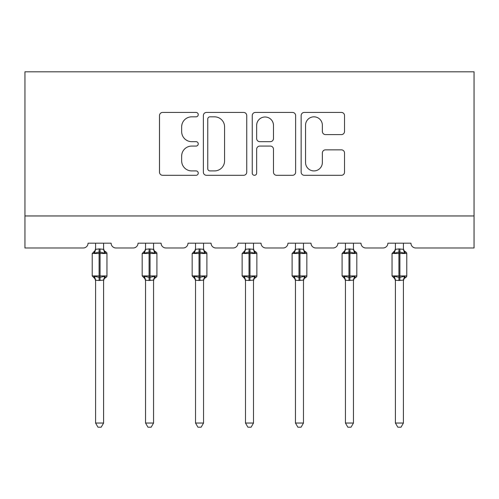<?xml version="1.0" encoding="UTF-8"?>
<svg xmlns="http://www.w3.org/2000/svg" width="499" height="499" viewBox="0 0 499 499"><rect width="100%" height="100%" fill="white"/><g stroke="black" fill="none" stroke-linecap="round" stroke-linejoin="round"><path stroke-width="0.75" d="M198.246 114.633A2.202 2.202 0 0 0 196.051 112.431L162.643 112.431A3.144 3.144 0 0 0 159.499 115.575L159.499 172.167A3.144 3.144 0 0 0 162.643 175.311L196.051 175.311A2.202 2.202 0 0 0 198.246 173.116A2.202 2.202 0 0 0 196.051 170.914L191.722 170.914A10.061 10.061 0 0 1 181.661 160.853L181.661 156.137A10.061 10.061 0 0 1 191.722 146.07L196.051 146.07A2.202 2.202 0 0 0 198.246 143.874A2.202 2.202 0 0 0 196.051 141.672L191.722 141.672A10.061 10.061 0 0 1 181.661 131.611L181.661 126.896A10.061 10.061 0 0 1 191.722 116.828L196.051 116.828A2.202 2.202 0 0 0 198.246 114.633M341.391 134.599A3.144 3.144 0 0 0 344.535 131.449L344.535 115.575A3.144 3.144 0 0 0 341.391 112.431L304.29 112.431A3.144 3.144 0 0 0 301.147 115.575L301.147 172.167A3.144 3.144 0 0 0 304.29 175.311L341.391 175.311A3.144 3.144 0 0 0 344.535 172.167L344.535 152.987A3.144 3.144 0 0 0 341.391 149.843L325.51 149.843A3.144 3.144 0 0 0 322.366 152.987L322.366 162.499A8.408 8.408 0 0 1 313.958 170.914A8.408 8.408 0 0 1 305.544 162.499L305.544 125.243A8.408 8.408 0 0 1 313.958 116.828A8.408 8.408 0 0 1 322.366 125.243L322.366 131.449A3.144 3.144 0 0 0 325.51 134.599L341.391 134.599M474.05 215.948L474.05 71.8L24.95 71.8L24.95 247.978L83.252 247.978A4.803 4.803 0 0 0 88.055 243.175L111.121 243.175A4.803 4.803 0 0 0 115.924 247.978L133.221 247.978A4.803 4.803 0 0 0 138.023 243.175L161.09 243.175A4.803 4.803 0 0 0 165.893 247.978L183.189 247.978A4.803 4.803 0 0 0 187.998 243.175L211.058 243.175A4.803 4.803 0 0 0 215.867 247.978L233.164 247.978A4.803 4.803 0 0 0 237.967 243.175L261.033 243.175A4.803 4.803 0 0 0 265.836 247.978L283.133 247.978A4.803 4.803 0 0 0 287.942 243.175L311.002 243.175A4.803 4.803 0 0 0 315.811 247.978L333.107 247.978A4.803 4.803 0 0 0 337.91 243.175L360.977 243.175A4.803 4.803 0 0 0 365.779 247.978L383.076 247.978A4.803 4.803 0 0 0 387.879 243.175L410.945 243.175A4.803 4.803 0 0 0 415.748 247.978L474.05 247.978L474.05 215.948L24.95 215.948M246.749 115.575A3.144 3.144 0 0 0 243.606 112.431L206.505 112.431A3.144 3.144 0 0 0 203.361 115.575L203.361 172.167A3.144 3.144 0 0 0 206.505 175.311L243.606 175.311A3.144 3.144 0 0 0 246.749 172.167L246.749 115.575M255.394 112.431L292.495 112.431A3.144 3.144 0 0 1 295.639 115.575L295.639 172.167A3.144 3.144 0 0 1 292.495 175.311L276.621 175.311A3.144 3.144 0 0 1 273.477 172.167L273.477 149.22A3.144 3.144 0 0 0 270.333 146.07L259.798 146.07A3.144 3.144 0 0 0 256.654 149.22L256.654 173.116A2.202 2.202 0 0 1 254.453 175.311A2.202 2.202 0 0 1 252.251 173.116L252.251 115.575A3.144 3.144 0 0 1 255.394 112.431M209.96 116.828A2.202 2.202 0 0 0 207.759 119.03L207.759 168.712A2.202 2.202 0 0 0 209.96 170.914L214.52 170.914A10.061 10.061 0 0 0 224.581 160.853L224.581 126.896A10.061 10.061 0 0 0 214.52 116.828L209.96 116.828M273.477 125.399A8.408 8.408 0 0 0 265.063 116.991A8.408 8.408 0 0 0 256.654 125.399L256.654 138.529A3.144 3.144 0 0 0 259.798 141.672L270.333 141.672A3.144 3.144 0 0 0 273.477 138.529L273.477 125.399M95.583 423.04L103.592 423.04L101.185 427.2L97.985 427.2L95.583 423.04L95.583 280.207A3.524 3.362 180 0 0 93.731 277.269L94.423 276.24L99.108 277.369L99.108 275.928L100.068 275.928L100.068 252.064L104.753 253.193L105.9 252.001A1.603 1.603 0 0 1 106.954 253.504L92.221 253.504L92.221 275.928L99.108 275.928L99.108 252.064L94.423 253.193L93.731 252.157A3.524 3.362 0 0 0 95.583 249.201L95.583 249.201M103.592 423.04L103.592 280.064L99.108 280.538L99.108 277.369L100.068 277.369L100.068 275.928L106.954 275.928A1.603 1.603 0 0 1 105.9 277.432L105.439 277.269L105.9 277.432L104.229 278.723L103.592 280.737M99.108 280.538L95.583 280.207M95.583 243.175L95.577 249.369L99.108 248.895L103.592 249.369L103.592 243.175M94.891 251.827L95.583 249.226M100.068 280.538L100.068 277.369L104.753 276.24L105.439 277.269A3.524 3.362 180 0 0 103.592 280.226M104.753 253.193L103.592 249.369M95.577 249.369L94.423 253.193M103.592 280.064L104.753 276.24M95.577 280.064L94.423 276.24M145.552 423.04L153.561 423.04L151.16 427.2L147.96 427.2L145.552 423.04L145.552 280.207A3.524 3.362 180 0 0 143.706 277.269L144.392 276.24L149.076 277.369L149.076 275.928L150.037 275.928L150.037 252.064L154.721 253.193L155.875 252.001A1.603 1.603 0 0 1 156.923 253.504L142.19 253.504L142.19 275.928L149.076 275.928L149.076 252.064L144.392 253.193L143.706 252.157A3.524 3.362 0 0 0 145.552 249.201L145.552 249.201M153.561 423.04L153.567 280.064L149.076 280.538L149.076 277.369L150.037 277.369L150.037 275.928L156.923 275.928A1.603 1.603 0 0 1 155.875 277.432L155.414 277.269L155.875 277.432L154.197 278.723L153.561 280.737M149.076 280.538L145.552 280.207M145.552 243.175L145.552 249.369L149.076 248.895L153.567 249.369L153.561 243.175M150.037 280.538L150.037 277.369L154.721 276.24L155.414 277.269A3.524 3.362 180 0 0 153.561 280.226M144.392 253.193L144.86 251.827M154.721 253.193L153.567 249.369M153.567 280.064L154.721 276.24M145.552 280.064L144.392 276.24M195.527 423.04L203.536 423.04L201.128 427.2L197.928 427.2L195.527 423.04L195.527 280.207A3.524 3.362 180 0 0 193.674 277.269L194.361 276.24L199.051 277.369L199.051 275.928L200.012 275.928L200.012 252.064L204.696 253.193L205.844 252.001A1.603 1.603 0 0 1 206.898 253.504L192.159 253.504L192.159 275.928L199.051 275.928L199.051 252.064L194.361 253.193L193.674 252.157A3.524 3.362 0 0 0 195.527 249.201L195.527 249.201M203.536 423.04L203.536 280.064L199.051 280.538L199.051 277.369L200.012 277.369L200.012 275.928L206.898 275.928A1.603 1.603 0 0 1 205.844 277.432L205.382 277.269L205.844 277.432L204.166 278.723L203.536 280.737M199.051 280.538L195.527 280.207M195.527 243.175L195.521 249.369L199.051 248.895L203.536 249.369L203.536 243.175M200.012 280.538L200.012 277.369L204.696 276.24L205.382 277.269A3.524 3.362 180 0 0 203.536 280.226M194.361 253.193L194.835 251.827M204.696 253.193L203.536 249.369M203.536 280.064L204.696 276.24M195.521 280.064L194.361 276.24M245.496 423.04L253.504 423.04L251.097 427.2L247.903 427.2L245.496 423.04L245.496 280.207A3.524 3.362 180 0 0 243.643 277.269L244.335 276.24L249.02 277.369L249.02 275.928L249.98 275.928L249.98 252.064L254.665 253.193L255.819 252.001A1.603 1.603 0 0 1 256.866 253.504L242.134 253.504L242.134 275.928L249.02 275.928L249.02 252.064L244.335 253.193L243.643 252.157A3.524 3.362 0 0 0 245.496 249.201L245.496 249.201M253.504 423.04L253.504 280.064L249.02 280.538L249.02 277.369L249.98 277.369L249.98 275.928L256.866 275.928A1.603 1.603 0 0 1 255.819 277.432L255.357 277.269L255.819 277.432L254.141 278.723L253.504 280.737M249.02 280.538L245.496 280.207M245.496 243.175L245.496 249.369L249.02 248.895L253.504 249.369L253.504 243.175M249.98 280.538L249.98 277.369L254.665 276.24L255.357 277.269A3.524 3.362 180 0 0 253.504 280.226M244.335 253.193L244.803 251.827M254.665 253.193L253.504 249.369M253.504 280.064L254.665 276.24M245.496 280.064L244.335 276.24M295.464 423.04L303.473 423.04L301.072 427.2L297.872 427.2L295.464 423.04L295.464 280.207A3.524 3.362 180 0 0 293.618 277.269L294.304 276.24L298.988 277.369L298.988 275.928L299.949 275.928L299.949 252.064L304.639 253.193L305.787 252.001A1.603 1.603 0 0 1 306.841 253.504L292.102 253.504L292.102 275.928L298.988 275.928L298.988 252.064L294.304 253.193L293.618 252.157A3.524 3.362 0 0 0 295.464 249.201L295.464 249.201M303.473 423.04L303.479 280.064L298.988 280.538L298.988 277.369L299.949 277.369L299.949 275.928L306.841 275.928A1.603 1.603 0 0 1 305.787 277.432L305.326 277.269L305.787 277.432L304.109 278.723L303.473 280.737M298.988 280.538L295.464 280.207M295.464 243.175L295.464 249.369L298.988 248.895L303.479 249.369L303.473 243.175M299.949 280.538L299.949 277.369L304.639 276.24L305.326 277.269A3.524 3.362 180 0 0 303.473 280.226M294.304 253.193L294.778 251.827M304.639 253.193L303.479 249.369M303.479 280.064L304.639 276.24M295.464 280.064L294.304 276.24M345.439 423.04L353.448 423.04L351.04 427.2L347.84 427.2L345.439 423.04L345.439 280.207A3.524 3.362 180 0 0 343.586 277.269L344.279 276.24L348.963 277.369L348.963 275.928L349.924 275.928L349.924 252.064L354.608 253.193L355.756 252.001A1.603 1.603 0 0 1 356.81 253.504L342.077 253.504L342.077 275.928L348.963 275.928L348.963 252.064L344.279 253.193L343.586 252.157A3.524 3.362 0 0 0 345.439 249.201L345.439 249.201M353.448 423.04L353.448 280.064L348.963 280.538L348.963 277.369L349.924 277.369L349.924 275.928L356.81 275.928A1.603 1.603 0 0 1 355.756 277.432L355.294 277.269L355.756 277.432L354.084 278.723L353.448 280.737M348.963 280.538L345.439 280.207M345.439 243.175L345.433 249.369L348.963 248.895L353.448 249.369L353.448 243.175M349.924 280.538L349.924 277.369L354.608 276.24L355.294 277.269A3.524 3.362 180 0 0 353.448 280.226M344.279 253.193L344.747 251.827M354.608 253.193L353.448 249.369M353.448 280.064L354.608 276.24M345.433 280.064L344.279 276.24M395.408 423.04L403.417 423.04L401.015 427.2L397.815 427.2L395.408 423.04L395.408 280.207A3.524 3.362 180 0 0 393.561 277.269L394.247 276.24L398.932 277.369L398.932 275.928L399.892 275.928L399.892 252.064L404.577 253.193L405.731 252.001A1.603 1.603 0 0 1 406.779 253.504L392.046 253.504L392.046 275.928L398.932 275.928L398.932 252.064L394.247 253.193L393.561 252.157A3.524 3.362 0 0 0 395.408 249.201L395.408 249.201M403.417 423.04L403.423 280.064L398.932 280.538L398.932 277.369L399.892 277.369L399.892 275.928L406.779 275.928A1.603 1.603 0 0 1 405.731 277.432L405.269 277.269L405.731 277.432L404.053 278.723L403.417 280.737M398.932 280.538L395.408 280.207M395.408 243.175L395.408 249.369L398.932 248.895L403.423 249.369L403.417 243.175M399.892 280.538L399.892 277.369L404.577 276.24L405.269 277.269A3.524 3.362 180 0 0 403.417 280.226M394.247 253.193L394.715 251.827M404.577 253.193L403.423 249.369M403.423 280.064L404.577 276.24M395.408 280.064L394.247 276.24M100.068 248.895L100.068 252.064L99.108 252.064L99.108 248.895M105.439 252.157A3.524 3.362 -0 0 1 103.592 249.201M150.037 248.895L150.037 252.064L149.076 252.064L149.076 248.895M155.414 252.157A3.524 3.362 -0 0 1 153.561 249.201M200.012 248.895L200.012 252.064L199.051 252.064L199.051 248.895M205.382 252.157A3.524 3.362 -0 0 1 203.536 249.201M249.98 248.895L249.98 252.064L249.02 252.064L249.02 248.895M255.357 252.157A3.524 3.362 -0 0 1 253.504 249.201M299.949 248.895L299.949 252.064L298.988 252.064L298.988 248.895M305.326 252.157A3.524 3.362 -0 0 1 303.473 249.201M349.924 248.895L349.924 252.064L348.963 252.064L348.963 248.895M355.294 252.157A3.524 3.362 -0 0 1 353.448 249.201M399.892 248.895L399.892 252.064L398.932 252.064L398.932 248.895M405.269 252.157A3.524 3.362 -0 0 1 403.417 249.201M106.954 275.928L106.954 253.504M95.583 280.737L94.947 278.723L92.221 275.928M95.583 248.689L94.947 250.71L92.221 253.504M105.9 252.001L104.229 250.71L103.592 248.689M156.923 275.928L156.923 253.504M145.552 280.737L144.916 278.723L142.19 275.928M145.552 248.689L144.916 250.71L142.19 253.504M155.875 252.001L154.197 250.71L153.561 248.689M206.898 275.928L206.898 253.504M195.527 280.737L194.891 278.723L192.159 275.928M195.527 248.689L194.891 250.71L192.159 253.504M205.844 252.001L204.166 250.71L203.536 248.689M256.866 275.928L256.866 253.504M245.496 280.737L244.859 278.723L242.134 275.928M245.496 248.689L244.859 250.71L242.134 253.504M255.819 252.001L254.141 250.71L253.504 248.689M306.841 275.928L306.841 253.504M295.464 280.737L294.834 278.723L292.102 275.928M295.464 248.689L294.834 250.71L292.102 253.504M305.787 252.001L304.109 250.71L303.473 248.689M356.81 275.928L356.81 253.504M345.439 280.737L344.803 278.723L342.077 275.928M345.439 248.689L344.803 250.71L342.077 253.504M355.756 252.001L354.084 250.71L353.448 248.689M406.779 275.928L406.779 253.504M395.408 280.737L394.771 278.723L392.046 275.928M395.408 248.689L394.771 250.71L392.046 253.504M405.731 252.001L404.053 250.71L403.417 248.689"/></g></svg>
